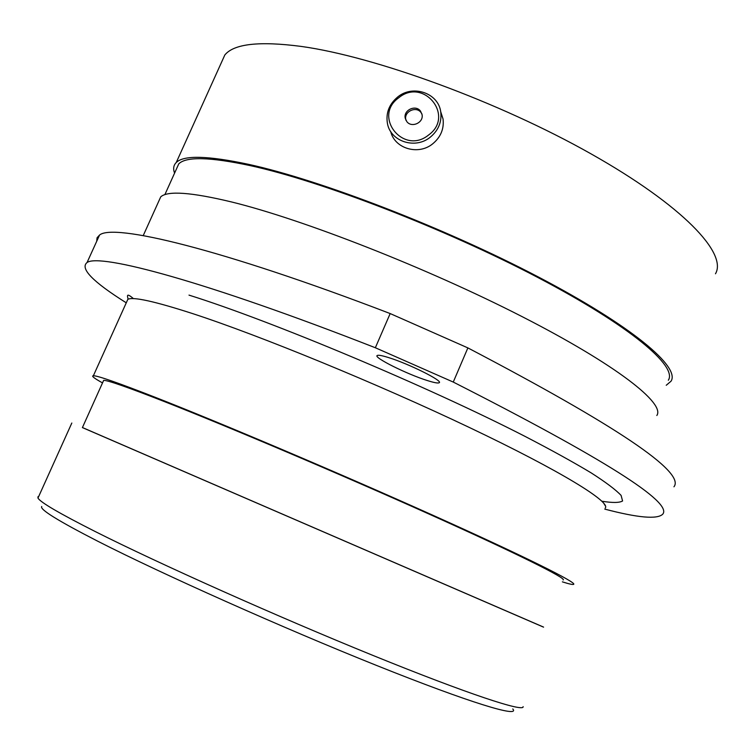 <?xml version="1.0" encoding="UTF-8"?>
<svg xmlns="http://www.w3.org/2000/svg" width="755" height="755" viewBox="0 0 755 755"><rect width="100%" height="100%" fill="white"/><g stroke="black" fill="none" stroke-linecap="round" stroke-linejoin="round"><path stroke-width="1.13" d="M512.777 708.945C520.535 718.033 470.761 703.179 376.585 665.457C282.672 627.877 161.645 573.819 97.782 541.231C58.201 520.922 39.515 509.342 41.723 506.501M38.722 496.422L37.92 496.837L37.986 498.055C40.119 502.151 59.23 513.334 95.328 531.596C158.748 563.56 277.349 616.599 372.857 655.387C468.591 694.289 524.329 712.494 523.121 706.642M388.57 357.577C382.011 355.53 378.217 354.85 377.179 355.53C373.281 357.408 407.039 374.197 427.103 380.473C434.068 382.691 438.108 383.446 439.212 382.719C443.317 381.001 408.653 363.721 388.57 357.577M82.427 427.538L543.581 627.103M82.408 427.585L543.562 627.15M103.246 381.284L103.662 380.36C107.54 380.199 127.604 387.202 163.863 401.377C226.887 426.075 339.769 473.97 428.5 513.815C517.468 553.764 567.213 578.67 563.164 579.972M102.52 382.898C94.177 378.283 91.129 375.896 93.375 375.754C97.404 375.594 118.091 382.804 155.436 397.385C220.96 423.036 339.363 473.243 432.473 515.061C525.829 556.973 577.764 582.983 573.592 584.37C572.658 584.776 568.921 583.936 562.381 581.85M158.512 201.764L160.739 196.847C167.657 190.562 191.27 192.27 231.577 201.963C302.934 219.431 427.207 268.053 521.771 316.458C616.599 364.91 665.429 403.529 656.831 415.505M176.255 169.431L178.775 163.835C186.164 156.417 210.041 157.021 250.424 165.656C321.705 181.228 444.516 228.529 537.333 277.227C630.416 325.971 677.688 366.354 668.335 380.227M174.575 173.15C172.961 168.761 173.518 165.213 176.245 162.514C183.701 155.039 207.757 155.634 248.414 164.307C320.384 179.983 444.61 227.802 538.523 277.057C632.69 326.368 680.463 367.194 671.025 381.209L666.24 385.276M221.206 62.995L224.83 54.973C233.927 43.799 259.361 40.949 301.122 46.414C374.961 56.559 499.064 101.897 590.929 153.803C683.067 205.737 727.527 253.406 715.485 273.782M96.716 241.279L97.065 237.759L99.537 235.069C113.061 223.216 220.092 248.329 390.175 313.561L467.873 347.904C616.986 426.028 685.682 472.328 673.951 486.796M467.873 347.904L453.264 382.068L375.348 347.753C205.398 281.2 99.481 253.114 87.051 262.532C79.747 268.384 92.818 281.813 126.264 302.812M390.175 313.561L375.348 347.753M604.802 509.125C637.881 517.807 657.171 519.515 662.673 514.259C673.3 502.519 603.5 458.455 453.264 382.068M398.772 97.754C372.404 116.383 403.415 155.605 428.585 135.013C455.105 116.062 423.602 77.161 398.772 97.754M430.123 137.297C415.231 149.509 390.656 141.553 387.475 123.678C385.663 113.071 389.108 104.143 397.8 96.904C413.108 84.258 438.693 93.224 440.769 112.155C441.864 122.178 438.315 130.558 430.123 137.297M420.478 111.07C415.609 104.332 403.245 110.145 405.246 118.224L406.785 121.555C411.569 128.246 423.876 122.64 422.054 114.581L420.478 111.07M421.922 113.958L421.007 112.504C416.147 105.775 403.812 111.58 405.812 119.639L405.973 120.319M390.712 131.549C394.601 148.556 418.232 155.643 432.568 143.931C440.656 137.278 444.148 128.992 443.072 119.092L440.684 111.627M605.236 508.077C611.239 502.235 561.616 471.413 469.676 427.632C377.972 383.946 259.654 335.437 192.808 313.655C154.681 301.339 133.022 296.564 127.831 299.348L126.661 301.943M188.995 295.12C270.847 320.677 427.368 386.267 525.008 436.371C551.499 450.122 573.545 462.286 591.156 472.875C605.954 482.37 615.938 489.891 621.11 495.431L622.573 500.98C619.468 502.849 612.588 502.934 601.933 501.235M93.375 375.754L127.831 299.348C129.011 299.527 123.933 290.364 133.427 298.64M176.245 162.514L224.83 54.973M164.854 194.667L178.775 163.835M143.233 235.598L160.739 196.847M82.399 427.613L103.662 380.36M37.986 498.055L71.819 423.036M99.537 235.069L87.051 262.532M38.203 497.573L37.92 496.837M605.567 506.246L603.547 502.924M405.812 119.639L405.246 118.224M443.072 119.092L440.769 112.155"/></g></svg>
